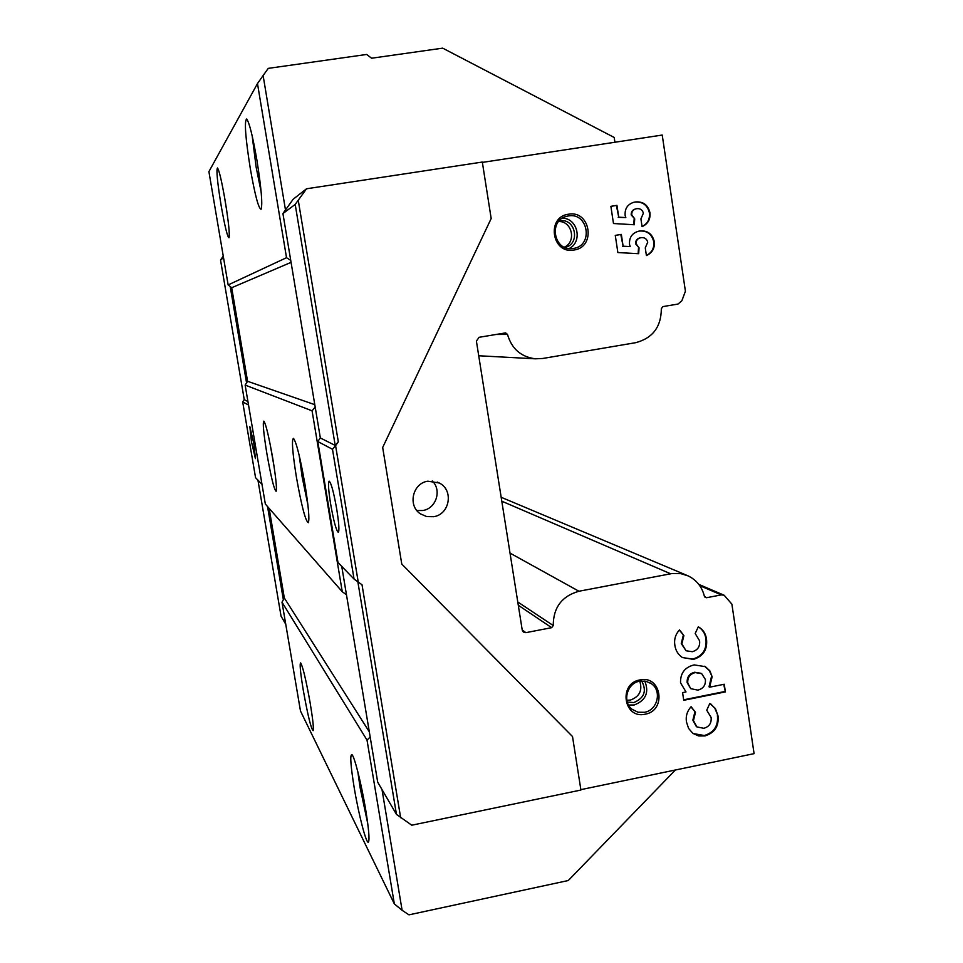 <?xml version="1.0" encoding="UTF-8"?>
<svg xmlns="http://www.w3.org/2000/svg" width="963" height="963" viewBox="0 0 963 963"><rect width="100%" height="100%" fill="white"/><g stroke="black" fill="none" stroke-linecap="round" stroke-linejoin="round"><path stroke-width="1.44" d="M304.898 483.992C300.203 457.509 296.399 442.294 293.474 438.346C291.488 439.585 292.475 452.574 296.435 477.299C301.575 506.093 305.536 521.224 308.329 522.692C309.641 519.274 308.497 506.382 304.898 483.992M299.168 455.258L302.117 476.781L307.895 504.829M272.794 458.593C268.918 436.684 265.944 424.189 263.862 421.108C262.55 422.324 263.573 433.278 266.944 453.958C271.109 477.455 274.178 489.89 276.128 491.286C277.007 488.566 275.899 477.672 272.794 458.593M270.194 444.497L274.154 467.139M573.972 250.019C596.29 247.322 590.596 209.874 568.471 214.219C546.045 216.88 551.859 254.497 573.972 250.019M573.322 248.478L573.828 248.382C593.702 245.336 588.092 212.041 568.326 215.953L566.617 216.326C547.67 220.708 554.327 252.402 573.322 248.478M569.097 248.574C582.976 241.918 577.788 218.156 562.428 218.192M564.884 247.467C580.761 244.265 575.633 217.71 559.744 220.912L559.07 221.033M564.27 247.202C576.717 241.966 572.094 220.84 558.636 221.55M645.174 714.197C666.878 710.658 661.425 674.81 639.914 679.914C618.102 683.417 623.675 719.421 645.174 714.197M644.476 712.307C657.621 710.273 662.243 690.688 651.253 683.61L645.764 681.202L639.709 681.178C626.901 683.14 621.954 701.979 632.282 709.43L638.024 712.223L644.476 712.307M628.55 705.024L634.22 704.976C645.812 700.474 649.339 692.481 644.777 681.034M627.298 702.099L633.847 702.545C644.391 698.055 646.992 690.856 641.623 680.925M626.853 700.27L630.368 700.077C639.516 696.718 642.646 690.423 639.769 681.166M427.861 481.187L439.272 483.005C453.934 490.011 449.805 514.543 433.615 516.698L426.753 516.601L420.482 513.881C407.481 505.756 412.573 483.197 427.861 481.187M432.255 480.958C442.077 490.083 436.131 508.669 422.793 510.51L416.871 510.546M330.694 504.383C328.467 490.396 327.962 482.644 329.153 481.163C331.164 482.788 333.692 492.129 336.737 509.174C338.952 523.246 339.47 530.962 338.266 532.334C336.219 530.577 333.704 521.26 330.694 504.383M253.823 443.594L249.862 426.669L251.463 441.728L255.424 458.617L253.823 443.594M365.627 809.377C361.33 783.304 354.119 755.04 351.772 754.571C349.906 755.124 350.713 766.091 354.167 787.481C358.681 814.891 366.59 845.309 368.504 842.011C369.684 839.339 368.721 828.469 365.627 809.377M357.827 771.712L360.114 787.71L367.746 823.521M310.255 703.52C306.09 680.155 302.876 666.613 300.649 662.893C299.529 663.627 300.408 672.728 303.273 690.182C307.727 715.04 311.001 728.534 313.107 730.664C313.842 728.618 312.891 719.566 310.255 703.52M225.101 200.424C221.731 181.164 219.191 170.343 217.482 167.971C216.169 169.861 217.397 182.356 221.129 205.468C224.776 226.197 227.4 236.97 229.001 237.765C229.88 234.382 228.592 221.935 225.101 200.424M224.018 194.237L226.787 211.029M256.892 160.063C252.667 135.855 249.236 122.169 246.612 119.003C244.229 121.338 245.457 137.829 250.284 168.453C254.978 195.104 258.578 208.706 261.093 209.248C262.706 204.409 261.31 188.014 256.892 160.063M252.174 135.819L256.134 167.141L261.142 191.83M482.367 162.398L662.231 135.049L685.415 291.211L681.864 300.793L677.976 304.067L662.917 306.583L661.328 308.678C661.244 326.842 652.697 338.169 635.676 342.684L542.723 358.477L535.38 358.814C520.947 356.888 511.654 348.75 507.501 334.414L505.635 332.885L479.068 337.303L476.396 341.095L522.235 630.091L523.33 632.017L525.87 632.655L551.655 627.671L553.244 625.553C553.28 607.557 561.862 596.121 578.956 591.246L671.885 573.563L680.841 573.647L688.136 575.886C696.658 580.075 702.075 586.9 704.41 596.362L706.481 597.746L721.287 594.893L724.164 595.242L731.892 604.162L754.089 753.644L580.858 789.648M638.662 253.714L617.873 252.547L615.273 235.381L621.34 234.406L623.121 246.215L630.199 246.576L629.501 244.301C629.14 237.235 632.318 232.841 639.011 231.108L639.793 230.951C647.473 230.326 652.288 233.853 654.262 241.508C654.948 248.177 652.324 252.872 646.414 255.568L645.258 247.864L647.726 242.17C646.739 238.752 644.512 237.259 641.033 237.68L640.78 237.729C637.602 238.439 636.025 240.461 636.086 243.759L639.059 247.828L638.662 253.714M683.742 700.294L682.574 692.626L686.017 691.94L680.54 682.815C680.275 673.173 684.825 667.203 694.179 664.903L705.373 666.661L709.887 670.862L712.139 676.724L709.623 687.185L724.248 684.248L725.392 691.891L683.742 700.294M686.487 722.045C685.572 716.231 687.125 711.103 691.121 706.698L695.491 712.331L693.432 720.601L696.935 726.945L703.833 728.293C709.225 726.74 711.657 723.117 711.115 717.423L706.734 710.213L709.815 703.471L715.425 708.551L718.013 715.858C719.048 726.174 714.69 732.867 704.94 735.937L698.62 735.961L692.903 733.397L688.593 728.425L686.487 722.045M674.858 645.306C673.944 639.432 675.496 634.292 679.517 629.886L683.899 635.592L681.84 643.898L686.065 650.771L692.289 651.71C697.718 650.181 700.149 646.558 699.595 640.828L695.19 633.534L698.295 626.781C703.038 629.489 705.783 633.666 706.529 639.312C707.576 649.688 703.207 656.393 693.408 659.402L682.346 657.488C678.133 654.611 675.629 650.543 674.858 645.306M634.304 224.752L613.479 223.524L610.879 206.323L616.946 205.36L618.74 217.193L625.83 217.578L625.131 215.303C624.698 208.634 627.587 204.312 633.774 202.302L635.436 201.953C643.128 201.339 647.955 204.878 649.929 212.57C650.615 219.251 647.991 223.946 642.068 226.642L640.913 218.914L643.38 213.208C642.405 209.79 640.166 208.285 636.687 208.694L635.941 208.839C633.028 209.717 631.62 211.691 631.716 214.773L634.713 218.866L634.304 224.752M298.265 200.328L338.314 441.8L335.208 445.448L295.196 204.421L306.523 188.784L482.319 162.049L491.178 218.541L382.672 447.482L401.776 564.065L572.516 736.526L580.93 790.045L411.767 825.207L396.455 814.385L377.701 782.173L341.745 566.388M338.314 441.8L335.593 445.64L358.248 582.121L354.059 579.064L337.989 562.524L317.802 441.536L320.342 437.96L282.929 213.545L293.173 199.233L306.523 188.784M354.059 579.064L332.488 449.276L317.802 441.536M614.924 142.247L614.201 137.468L442.667 48.15L371.61 58.225L366.638 54.458L268.268 68.373L263.116 75.535L285.493 209.97M358.248 582.121L362.016 584.746L400.656 817.719M382.01 789.564L402.113 910.3L408.974 914.85L568.29 880.519L675.4 770.003M245.144 385.092L265.343 504.046L342.262 591.715L312.072 410.816L245.144 385.092L247.575 381.288L231.698 287.72L228.147 284.928L208.911 171.631L257.482 83.576L286.529 257.699L228.147 284.928M394.336 903.896L367.023 740.126L282.003 602.176L300.48 711.007L394.336 903.896L402.113 910.3M346.475 594.821L342.262 591.715M367.023 740.126L370.177 736.984M263.116 75.535L257.482 83.576M290.742 260.395L286.529 257.699M312.072 410.816L315.19 407.072M269.134 508.368L284.338 598.011L282.003 602.176M307.991 691.085L309.905 701.509M314.793 404.665L247.575 381.288M291.067 262.357L231.698 287.72M369.311 731.832L284.338 598.011M246.564 382.877L230.217 286.553M261.972 484.196L248.454 404.568M283.363 599.744L267.545 506.562M257.94 480.14L281.04 616.127L285.734 624.193M244.229 399.501L242.688 401.92L255.568 477.708L261.683 483.992M242.688 401.92L248.237 404.857M223.247 256.134L220.527 260.01L244.265 399.705L247.936 401.547M220.527 260.01L223.524 257.771M295.196 204.421L282.929 213.545M335.208 445.448L320.342 437.96M332.488 449.276L335.593 445.64M396.455 814.385L357.851 581.833M690.965 706.866L695.491 712.331M694.889 711.946L692.842 720.204L693.432 720.601M692.842 720.204L696.345 726.535M710.694 703.965L714.811 708.166L718.013 715.858M717.399 715.473C718.434 725.777 714.077 732.458 704.338 735.527L704.94 735.937M704.338 735.527L693.047 733.505M704.603 666.215L709.286 670.525L712.139 676.724M711.537 676.375L709.021 686.824L709.623 687.185M723.695 684.356L725.392 691.891M724.766 691.518L683.67 699.812M701.064 673.293L694.624 672.246C689.303 673.679 686.824 677.17 687.173 682.719L690.748 688.665L697.838 690.122C703.255 688.701 705.783 685.175 705.422 679.541L701.678 673.643L695.226 672.595C689.893 674.028 687.413 677.519 687.763 683.08L690.748 688.665M694.624 672.246L695.226 672.595M679.324 630.091L683.899 635.592M683.321 635.291L681.25 643.573L681.84 643.898M681.25 643.573L686.065 650.771M698.283 626.817C702.677 629.573 705.229 633.63 705.927 638.999L706.529 639.312M705.927 638.999C706.974 649.363 702.605 656.056 692.806 659.077L693.408 659.402M692.806 659.077L682.514 657.585M615.285 235.405L621.34 234.406M620.798 234.515L623.121 246.215M622.58 246.299L630.199 246.576M638.818 231.144L639.793 230.951M639.251 231.072C646.907 230.446 651.734 233.961 653.696 241.605L654.262 241.508M653.696 241.605C654.395 248.009 651.963 252.607 646.39 255.424M640.491 237.777L640.226 237.825C637.049 238.547 635.484 240.557 635.532 243.856L636.086 243.759M635.532 243.856L639.059 247.828M638.517 247.924L638.12 253.678M610.891 206.371L616.946 205.36M616.416 205.504L618.74 217.193M618.21 217.325L625.83 217.578M633.594 202.35L635.436 201.953M634.894 202.098C642.574 201.484 647.401 205.023 649.375 212.703L649.929 212.57M649.375 212.703C650.073 219.119 647.63 223.717 642.044 226.522M635.7 208.911L635.387 208.983C632.486 209.85 631.078 211.824 631.174 214.905L631.716 214.773M631.174 214.905L634.713 218.866M634.16 218.986L633.774 224.728M525.87 632.655L522.223 629.995M551.655 627.671L518.299 605.246M553.244 625.553L517.769 601.971M578.956 591.246L510.017 553.099M670.621 573.779L501.783 501.193M706.481 597.746L704.639 596.928M721.287 594.893L699.74 585.648M507.501 334.414L496.053 334.462M650.23 682.948L651.253 683.61M437.214 482.054L439.272 483.005M711.44 704.435L710.826 704.061M705.373 666.661L704.76 666.312M686.342 575.128L501.169 497.281M723.887 595.122L698.825 584.409M535.38 358.814L478.719 355.756"/></g></svg>
